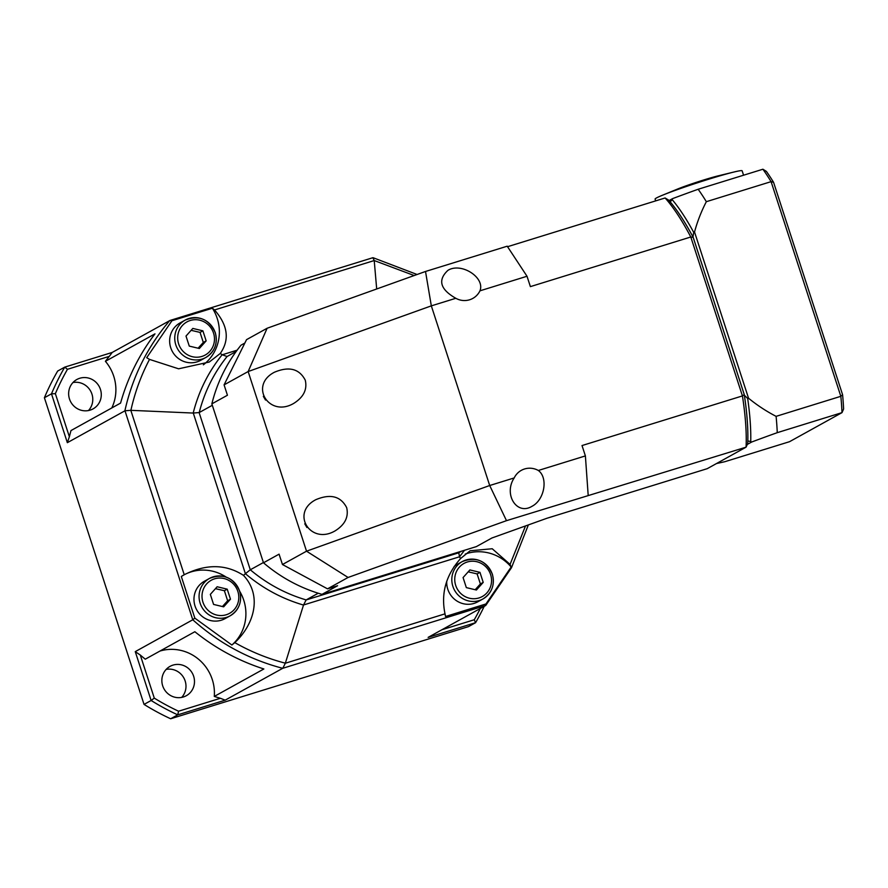 <?xml version="1.0" encoding="UTF-8"?>
<svg xmlns="http://www.w3.org/2000/svg" width="888" height="888" viewBox="0 0 888 888"><rect width="100%" height="100%" fill="white"/><g stroke="black" fill="none" stroke-linecap="round" stroke-linejoin="round"><path stroke-width="1.33" d="M479.953 572.349L483.216 582.384L476.412 590.02L466.333 587.612L463.07 577.566L469.885 569.941L479.953 572.349L477.122 573.914L468.187 571.839M454.09 566.511A21.356 20.591 -119 0 1 457.131 564.435L462.237 561.605C475.879 556.321 485.914 560.495 492.352 574.136C495.06 584.848 491.919 593.117 482.928 598.978A21.356 20.591 61 0 0 492.274 574.192A21.356 20.591 61 0 0 462.237 561.605A21.356 20.591 61 0 0 454.567 590.265A21.356 20.591 61 0 0 482.928 598.978L477.822 601.798A21.356 20.591 -119 0 1 456.565 600.788A21.356 20.591 -119 0 1 446.742 581.263M475.169 589.721L480.386 583.949L477.122 573.914M480.386 583.949L483.216 582.384M227.217 589.166L230.48 599.2L223.665 606.837L213.586 604.428L210.334 594.383L217.138 586.757L227.217 589.166L224.387 590.731L215.44 588.655M225.086 618.614A21.356 20.591 -119 0 1 196.725 609.912A21.356 20.591 -119 0 1 204.395 581.252L209.49 578.421A21.356 20.591 61 0 0 201.82 607.081A21.356 20.591 61 0 0 230.181 615.795A21.356 20.591 61 0 0 239.538 591.008A21.356 20.591 61 0 0 209.49 578.421C223.132 573.137 233.167 577.311 239.605 590.953C242.313 601.664 239.172 609.934 230.181 615.795L225.086 618.614M222.422 606.537L227.639 600.765L224.387 590.731M227.639 600.765L230.48 599.2M672.56 198.635A157.065 8.225 -18 0 1 698.168 189.255A170.851 44.444 72.8 0 1 706.349 201.687A157.065 151.437 61 0 0 694.527 231.99A87.523 75.769 -102.8 0 0 693.683 232.323A154.545 40.204 -107.2 0 0 672.105 199.545A87.523 12.865 -61.6 0 0 672.56 198.635L669.585 200.277A45.765 2.398 162 0 0 668.997 200.499M743.578 175.214L742.135 170.796A45.765 2.398 162 0 0 734.021 172.006A45.765 2.398 162 0 0 662.359 195.282A45.765 2.398 162 0 0 655.089 199.079L655.677 200.888M734.021 172.006L718.115 175.868A25.93 1.354 162 0 0 677.511 189.066L662.359 195.282M263.492 562.792L279.076 554.156L282.451 564.524L327.517 588.844L348.074 577.466L506.493 520.668L746.064 447.164L747.729 443.512A152.547 39.683 -107.2 0 0 744.266 394.594L693.184 237.362A152.547 39.683 -107.2 0 0 668.642 200.111L665.101 197.969A155.6 40.482 72.8 0 1 690.797 236.996L742.435 395.915A155.6 40.482 72.8 0 1 746.064 447.164L707.225 468.675L546.808 518.303L491.93 537.984L476.357 546.608L322 594.361A155.6 150.017 -119 0 1 263.492 562.792L211.855 403.862A155.6 150.017 -119 0 1 241.037 345.166L244.855 343.046M744.266 394.594L742.435 395.915L582.017 445.554L585.392 455.91L538.339 470.474C548.429 477.899 544.488 500.022 531.945 506.327C516.761 515.684 503.374 494.283 514.185 477.944L489.699 485.514L431.324 305.861L455.81 298.29C440.159 289.355 437.529 280.042 447.941 270.341C461.15 262.06 485.303 277.511 479.964 290.82L527.017 276.257L507.215 246.198L425.519 271.473L267.11 328.26L246.542 339.649L224.076 384.87L248.152 371.539L306.526 551.193L282.451 564.524M693.184 237.362L690.797 236.996L530.38 286.624L527.017 276.257M479.964 290.82A18.304 17.649 -119 0 1 472.805 298.412A18.304 17.649 -119 0 1 455.81 298.29M514.185 477.944A18.304 17.649 -119 0 1 521.345 470.34A18.304 17.649 -119 0 1 538.339 470.474M507.559 246.709L665.101 197.969M224.076 384.87L227.439 395.238L211.855 403.862M327.517 588.844L337.584 585.736L322 594.361M425.519 271.473L431.324 305.861L248.152 371.539L267.11 328.26M348.074 577.466L306.526 551.193L489.699 485.514L506.493 520.668M588.189 495.393L585.392 455.91M305.272 380.197C307.415 389.455 303.596 397.158 293.839 403.33C269.12 418.026 248.773 385.425 274.425 372.227C289.055 366.089 299.334 368.753 305.272 380.197M346.675 507.647C348.818 516.894 345.01 524.608 335.253 530.78C310.534 545.476 290.187 512.876 315.839 499.678C330.458 493.539 340.748 496.203 346.675 507.647M170.651 718.769A244.078 235.331 -119 0 1 144.045 704.406L151.127 700.488A244.078 235.331 61 0 0 177.733 714.851L170.651 718.769L468.487 626.628L475.568 622.699A244.078 235.331 61 0 0 484.215 606.326M170.03 320.457L112.199 352.447L109.302 356.354A213.564 205.916 61 0 0 105.406 361.316L154.978 333.866A213.564 205.916 -119 0 0 120.568 403.096L70.996 430.558A213.564 205.916 61 0 0 69.364 436.741L67.355 442.679L124.975 410.789L192.774 619.78C219.103 643.301 249.073 659.484 282.706 668.309L225.186 700.166L220.402 698.279L178.566 711.221A241.025 232.39 -119 0 1 154.29 698.123L140.293 655.044A213.564 205.916 61 0 0 145.277 659.185L194.861 631.723A213.564 205.916 -119 0 0 263.858 668.975L214.286 696.425A213.564 205.916 61 0 0 220.402 698.279M69.364 436.741L55.367 393.661A241.025 232.39 -119 0 1 67.466 369.297L109.302 356.354M105.406 361.316A42.713 41.181 -119 0 1 111.799 407.958M79.787 378.255A16.783 16.184 -119 0 1 99.856 387.845A16.783 16.184 -119 0 1 93.096 408.869A16.783 16.184 -119 0 1 70.807 402.031A16.783 16.184 -119 0 1 76.834 379.509A16.783 16.184 -119 0 1 79.787 378.255M140.293 655.044L135.254 651.637L192.774 619.78M480.308 608.48A241.025 232.39 -119 0 1 474.27 619.746L475.568 622.699L428.127 637.384L485.725 605.483L485.947 603.962L445.51 616.494L445.021 613.841C440.781 593.45 445.965 575.024 460.55 558.574L470.129 550.771L492.23 548.751L510.089 564.402M159.951 651.059A42.713 41.181 -119 0 1 214.286 696.425M88.467 410.545A16.783 16.184 61 0 0 90.62 391.064A16.783 16.184 61 0 0 72.96 382.539M162.693 685.836A16.783 16.184 -119 0 1 170.041 666.366A16.783 16.184 -119 0 1 192.319 673.204A16.783 16.184 -119 0 1 186.302 695.726A16.783 16.184 -119 0 1 162.693 685.836M181.674 697.402A16.783 16.184 61 0 0 183.827 677.91A16.783 16.184 61 0 0 166.167 669.397M178.566 711.221L177.733 714.851L225.186 700.166M282.706 668.309L485.725 605.483L511.51 567.654L528.36 524.919M144.045 704.406L44.4 397.746A244.078 235.331 -119 0 1 57.665 371.051L64.746 367.121A244.078 235.331 61 0 0 51.482 393.828L44.4 397.746M112.199 352.447L64.746 367.121L67.466 369.297M55.367 393.661L51.482 393.828L67.355 442.679M135.254 651.637L151.127 700.488L154.29 698.123M474.27 619.746L441.88 629.759M227.062 356.521L222.167 354.745C208.347 371.928 198.69 391.364 193.196 413.053L199.212 412.554C204.551 391.752 213.842 373.071 227.062 356.521L236.175 351.481M212.321 405.294L199.212 412.554M525.507 525.94L510.067 564.391L511.155 567.01L485.947 603.962M460.55 558.574L459.529 556.787L464.513 550.271M445.021 613.841L285.326 663.247L303.53 604.983L306.149 599.922C285.57 593.839 266.944 583.782 250.294 569.785L263.414 562.526M285.348 663.181C267.677 658.574 250.827 651.714 234.787 642.612L231.89 644.988M231.879 645.021L194.838 618.137L181.307 576.49L184.56 574.569C206.305 563.791 225.952 564.058 243.49 575.38C262.382 595.582 254.345 624.442 234.776 642.635M243.49 575.38L245.399 573.704C262.682 588.333 282.051 598.79 303.507 605.061M181.307 576.49A42.713 41.181 -119 0 1 183.661 575.069L184.238 574.747L130.814 410.334L193.196 413.053M193.273 413.053L245.399 573.704M303.53 604.983L459.529 556.787M465.257 554.068A42.713 41.181 -119 0 1 511.199 567.032M285.326 663.247L282.806 668.264M192.863 619.713L194.849 618.126M183.661 575.069A42.713 41.181 -119 0 1 226.174 577.1M239.738 591.353A42.713 41.181 -119 0 1 232.068 644.855M130.814 410.334L124.975 410.789M146.698 357.686L171.928 320.746L212.387 308.225A42.713 41.181 -119 0 1 203.363 364.824M130.891 410.334C134.865 392.441 141.07 375.469 149.517 359.396L146.731 357.709M169.819 320.535L171.939 320.757M200.755 360.284A21.356 20.591 -119 0 1 172.405 351.581A21.356 20.591 -119 0 1 180.064 322.921L185.17 320.102A21.356 20.591 61 0 0 177.5 348.751A21.356 20.591 61 0 0 205.861 357.464A21.356 20.591 61 0 0 215.218 332.689A21.356 20.591 61 0 0 185.17 320.102C198.812 314.807 208.847 318.981 215.285 332.623C217.993 343.334 214.852 351.615 205.861 357.464L200.755 360.284M212.387 308.225L214.53 309.956C227.916 325.286 229.826 339.782 220.268 353.457L209.268 362.038L178.599 368.809L149.484 359.385M214.53 309.956L374.225 260.55L372.86 257.709L170.019 320.457M374.225 260.55L414.174 275.535M374.225 260.606L376.69 288.977M220.268 353.457L222.167 354.745M459.496 556.732L458.774 552.725L461.538 551.193M318.237 593.228L306.149 599.922M250.294 569.785L199.123 412.598M458.641 552.847L306.049 599.977M245.454 573.648L250.216 569.841M716.549 463.514A157.065 8.225 162 0 0 724.786 461.716L789.532 441.691L842.002 412.631L777.255 432.667A157.065 8.225 162 0 0 751.648 442.035A87.523 19.336 -153.6 0 0 750.726 441.547A154.545 40.204 -107.2 0 0 747.674 398.501A87.523 75.769 -102.8 0 0 748.54 398.224A157.065 151.437 61 0 0 776.101 416.35A170.851 44.444 72.8 0 1 777.255 432.667M747.319 444.433L751.648 442.035M747.818 440.97L750.726 441.547M744.355 395.216L747.674 398.501M748.54 398.224L694.527 231.99M692.984 236.996L693.683 232.323M670.262 201.965L672.105 199.545M773.559 182.284L771.095 181.652L840.836 396.314A170.851 44.444 72.8 0 1 842.002 412.631L843.6 409.013A167.799 43.656 -107.2 0 0 842.59 394.738L773.559 182.284A167.799 43.656 -107.2 0 0 766.4 171.406L762.914 169.231A170.851 44.444 72.8 0 1 771.095 181.652L706.349 201.687M698.168 189.255L762.914 169.231M776.101 416.35L840.836 396.314L842.59 394.738M198.102 348.207L203.319 342.446L200.055 332.401L191.12 330.325M199.345 348.507L189.266 346.098L186.003 336.064L192.818 328.427L202.897 330.836L206.149 340.87L199.345 348.507M203.319 342.446L206.149 340.87M200.055 332.401L202.897 330.836M265.368 399.844A16.783 16.184 61 0 0 263.459 396.592M490.598 574.58A18.914 18.237 -119 0 1 469.475 598.235A18.914 18.237 -119 0 1 459.362 567.121A18.914 18.237 -119 0 1 490.598 574.58M237.851 591.397A18.914 18.237 -119 0 1 216.739 615.051A18.914 18.237 -119 0 1 206.627 583.938A18.914 18.237 -119 0 1 237.851 591.397M169.719 320.59C147.452 346.72 132.501 376.79 124.875 410.822M237.118 350.183L222.233 354.789M213.531 333.067A18.914 18.237 -119 0 1 192.407 356.721A18.914 18.237 -119 0 1 182.295 325.607A18.914 18.237 -119 0 1 213.531 333.067M306.771 527.294A16.783 16.184 61 0 0 304.873 524.042M265.523 400.055L263.359 396.359M373.149 257.731L417.083 274.492M306.937 527.505L304.773 523.809"/></g></svg>
